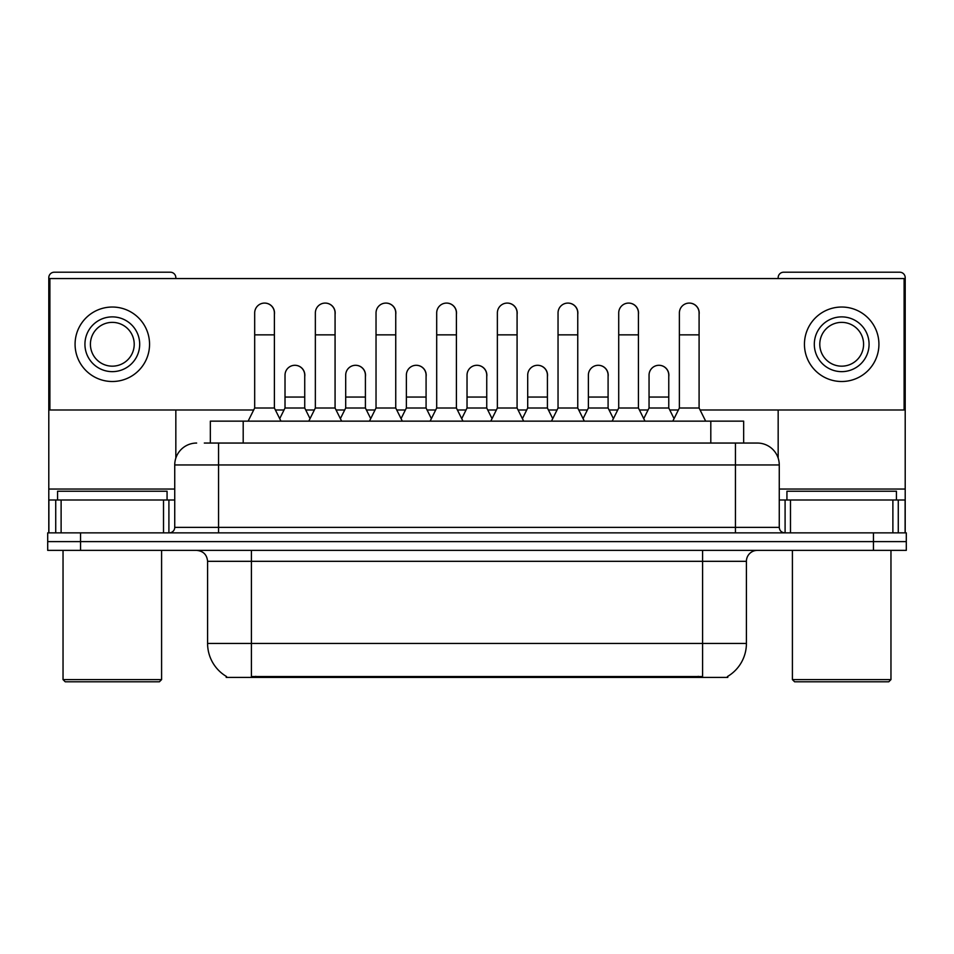 <?xml version="1.0" encoding="UTF-8"?>
<svg xmlns="http://www.w3.org/2000/svg" width="954" height="954" viewBox="0 0 954 954"><rect width="100%" height="100%" fill="white"/><g stroke="black" fill="none" stroke-linecap="round" stroke-linejoin="round"><path stroke-width="1.43" d="M210.345 443.05L210.345 421.143L743.655 421.143L743.655 443.05M727.795 676.338L727.795 677.412L226.205 677.412L226.205 676.338M226.539 676.529A38.327 38.327 0 0 1 207.59 643.461L251.403 643.461L251.403 676.529L702.597 676.529L702.597 643.461L746.41 643.461L746.41 561.322A10.947 10.947 0 0 1 757.357 550.375M207.59 643.461L207.59 561.322C206.946 554.679 203.297 551.03 196.643 550.375M727.461 676.529A38.327 38.327 0 0 0 746.41 643.461M80.553 532.857L906.3 532.857L906.3 541.61L47.7 541.61L47.7 550.375L80.553 550.375L80.553 541.61L47.7 541.61L47.7 532.857L80.553 532.857L80.553 541.61L906.3 541.61L906.3 550.375L80.553 550.375M204.812 443.05L757.357 443.05A21.906 21.906 0 0 1 779.263 464.956L779.263 527.371C779.561 530.674 781.386 532.499 784.737 532.857M204.311 443.05L218.549 443.05L218.549 464.956L174.737 464.956L174.737 527.371A5.474 5.474 0 0 1 169.263 532.857M196.643 443.05A21.906 21.906 0 0 0 174.737 464.956M757.023 443.05L749.689 443.05M248.112 421.143L254.682 408.002L274.394 408.002L280.965 421.143M274.394 408.002L274.394 312.948A9.862 9.862 0 0 0 264.544 303.086A9.862 9.862 0 0 1 265.164 303.11M254.682 408.002L254.682 334.854L274.394 334.854M254.682 334.854L254.682 312.948A9.862 9.862 0 0 1 264.544 303.086M279.713 418.627L285.019 408.002L304.731 408.002L310.038 418.627M304.731 408.002L304.731 375.149A9.862 9.862 0 0 0 295.49 365.31A9.862 9.862 0 0 1 304.731 375.149M285.019 408.002L285.019 397.055L304.731 397.055M285.019 397.055L285.019 375.149A9.862 9.862 0 0 1 295.49 365.31M308.786 421.143L315.357 408.002L335.069 408.002L341.639 421.143M335.069 408.002L335.069 312.948A9.862 9.862 0 0 0 325.207 303.086A9.862 9.862 0 0 1 325.827 303.11M315.357 408.002L315.357 334.854L335.069 334.854M315.357 334.854L315.357 312.948A9.862 9.862 0 0 1 325.207 303.086M369.46 421.143L376.031 408.002L395.743 408.002L402.314 421.143M395.743 408.002L395.743 312.948A9.862 9.862 0 0 0 385.881 303.086A9.862 9.862 0 0 1 386.501 303.11M376.031 408.002L376.031 334.854L395.743 334.854M376.031 334.854L376.031 312.948A9.862 9.862 0 0 1 385.881 303.086M430.123 421.143L436.693 408.002L456.406 408.002L462.976 421.143M456.406 408.002L456.406 312.948A9.862 9.862 0 0 0 446.555 303.086A9.862 9.862 0 0 1 447.176 303.11M436.693 408.002L436.693 334.854L456.406 334.854M436.693 334.854L436.693 312.948A9.862 9.862 0 0 1 446.555 303.086M490.797 421.143L497.368 408.002L517.08 408.002L523.651 421.143M517.08 408.002L517.08 312.948A9.862 9.862 0 0 0 507.23 303.086A9.862 9.862 0 0 1 507.85 303.11M497.368 408.002L497.368 334.854L517.08 334.854M497.368 334.854L497.368 312.948A9.862 9.862 0 0 1 507.23 303.086M340.375 418.627L345.694 408.002L365.406 408.002L370.712 418.627M365.406 408.002L365.406 375.149A9.862 9.862 0 0 0 356.164 365.31A9.862 9.862 0 0 1 365.406 375.149M345.694 408.002L345.694 397.055L365.406 397.055M345.694 397.055L345.694 375.149A9.862 9.862 0 0 1 356.164 365.31M401.05 418.627L406.368 408.002L426.08 408.002L431.387 418.627M426.08 408.002L426.08 375.149A9.862 9.862 0 0 0 416.838 365.31A9.862 9.862 0 0 1 426.08 375.149M406.368 408.002L406.368 397.055L426.08 397.055M406.368 397.055L406.368 375.149A9.862 9.862 0 0 1 416.838 365.31M461.724 418.627L467.031 408.002L486.743 408.002L492.061 418.627M486.743 408.002L486.743 375.149A9.862 9.862 0 0 0 477.513 365.31A9.862 9.862 0 0 1 486.743 375.149M467.031 408.002L467.031 397.055L486.743 397.055M467.031 397.055L467.031 375.149A9.862 9.862 0 0 1 477.513 365.31M163.516 532.857L163.516 500.003L61.116 500.003L61.116 532.857M175.834 278.556L175.834 277.686A5.474 5.474 0 0 0 170.361 272.212L54.271 272.212A5.474 5.474 0 0 0 48.797 277.686L48.797 500.003L61.116 500.003M175.834 409.981L175.834 458.111M163.516 500.003L174.737 500.003M48.797 532.857L48.797 500.003M892.884 532.857L892.884 500.003L790.484 500.003L790.484 532.857M905.203 532.857L905.203 500.003L905.203 532.857M892.884 500.003L905.203 500.003L905.203 277.686A5.474 5.474 0 0 0 899.729 272.212L783.639 272.212A5.474 5.474 0 0 0 778.166 277.686L778.166 278.556M778.166 409.981L778.166 458.111M779.263 500.003L790.484 500.003M167.069 500.003L167.069 491.238L57.562 491.238L57.562 500.003M63.036 550.375L63.036 679.606L161.596 679.606L161.596 550.375M161.596 679.606L159.401 681.788L65.218 681.788L63.036 679.606M896.438 500.003L896.438 491.238L786.931 491.238L786.931 500.003M792.404 550.375L792.404 679.606L890.964 679.606L890.964 550.375M890.964 679.606L888.782 681.788L794.599 681.788L792.404 679.606M668.766 376.615A9.862 9.862 0 0 0 658.964 365.299M608.092 376.615A9.862 9.862 0 0 0 598.289 365.299M547.417 376.615A9.862 9.862 0 0 0 537.615 365.299M689.348 303.086A9.862 9.862 0 0 0 689.301 303.086A9.862 9.862 0 0 1 699.091 314.415M638.429 314.415A9.862 9.862 0 0 0 628.626 303.086M486.743 376.615A9.862 9.862 0 0 0 476.94 365.299M416.326 365.299A9.862 9.862 0 0 0 416.278 365.299A9.862 9.862 0 0 1 426.08 376.615M365.406 376.615A9.862 9.862 0 0 0 355.603 365.299M517.08 314.415A9.862 9.862 0 0 0 507.278 303.086M456.406 314.415A9.862 9.862 0 0 0 446.615 303.086M395.743 314.415A9.862 9.862 0 0 0 385.941 303.086M335.069 314.415A9.862 9.862 0 0 0 325.266 303.086M577.754 314.415A9.862 9.862 0 0 0 567.952 303.086M304.731 376.615A9.862 9.862 0 0 0 294.929 365.299M274.394 314.415A9.862 9.862 0 0 0 264.592 303.086M700.081 409.981L904.106 409.981L904.106 278.556L49.894 278.556L49.894 409.981L253.692 409.981M275.384 409.981L284.03 409.981M305.721 409.981L314.367 409.981M336.058 409.981L344.704 409.981M366.384 409.981L375.041 409.981M396.721 409.981L405.378 409.981M427.058 409.981L435.716 409.981M457.395 409.981L466.053 409.981M487.732 409.981L496.39 409.981M518.07 409.981L526.715 409.981M548.407 409.981L557.053 409.981M578.744 409.981L587.39 409.981M609.081 409.981L617.727 409.981M639.407 409.981L648.064 409.981M669.744 409.981L678.401 409.981M112.31 316.883A27.38 27.38 0 0 0 84.93 344.263A27.38 27.38 0 0 0 112.31 371.643A27.38 27.38 0 0 0 139.689 344.263A27.38 27.38 0 0 0 112.31 316.883M112.31 322.369A21.906 21.906 0 0 0 90.415 344.263A21.906 21.906 0 0 0 112.31 366.169A21.906 21.906 0 0 0 134.216 344.263A21.906 21.906 0 0 0 112.31 322.369M112.31 381.505A37.23 37.23 0 0 0 149.551 344.263A37.23 37.23 0 0 0 112.31 307.033A37.23 37.23 0 0 0 75.08 344.263A37.23 37.23 0 0 0 112.31 381.505M841.69 316.883A27.38 27.38 0 0 0 814.311 344.263A27.38 27.38 0 0 0 841.69 371.643A27.38 27.38 0 0 0 869.07 344.263A27.38 27.38 0 0 0 841.69 316.883M841.69 322.369A21.906 21.906 0 0 0 819.784 344.263A21.906 21.906 0 0 0 841.69 366.169A21.906 21.906 0 0 0 863.585 344.263A21.906 21.906 0 0 0 841.69 322.369M841.69 381.505A37.23 37.23 0 0 0 878.92 344.263A37.23 37.23 0 0 0 841.69 307.033A37.23 37.23 0 0 0 804.449 344.263A37.23 37.23 0 0 0 841.69 381.505M551.472 421.143L558.042 408.002L577.754 408.002L584.325 421.143M577.754 408.002L577.754 312.948A9.862 9.862 0 0 0 567.892 303.086A9.862 9.862 0 0 1 568.512 303.11M558.042 408.002L558.042 334.854L577.754 334.854M558.042 334.854L558.042 312.948A9.862 9.862 0 0 1 567.892 303.086M612.146 421.143L618.717 408.002L638.429 408.002L644.999 421.143M638.429 408.002L638.429 312.948A9.862 9.862 0 0 0 628.567 303.086A9.862 9.862 0 0 1 629.187 303.11M618.717 408.002L618.717 334.854L638.429 334.854M618.717 334.854L618.717 312.948A9.862 9.862 0 0 1 628.567 303.086M672.808 421.143L679.379 408.002L699.091 408.002L705.674 421.143M699.091 408.002L699.091 312.948A9.862 9.862 0 0 0 689.241 303.086A9.862 9.862 0 0 1 689.861 303.11M679.379 408.002L679.379 334.854L699.091 334.854M679.379 334.854L679.379 312.948A9.862 9.862 0 0 1 689.241 303.086M522.398 418.627L527.705 408.002L547.417 408.002L552.736 418.627M547.417 408.002L547.417 375.149A9.862 9.862 0 0 0 538.175 365.31A9.862 9.862 0 0 1 547.417 375.149M527.705 408.002L527.705 397.055L547.417 397.055M527.705 397.055L527.705 375.149A9.862 9.862 0 0 1 538.175 365.31M583.061 418.627L588.379 408.002L608.092 408.002L613.398 418.627M608.092 408.002L608.092 375.149A9.862 9.862 0 0 0 598.85 365.31A9.862 9.862 0 0 1 608.092 375.149M588.379 408.002L588.379 397.055L608.092 397.055M588.379 397.055L588.379 375.149A9.862 9.862 0 0 1 598.85 365.31M643.735 418.627L649.054 408.002L668.766 408.002L674.073 418.627M668.766 408.002L668.766 375.149A9.862 9.862 0 0 0 659.524 365.31A9.862 9.862 0 0 1 668.766 375.149M649.054 408.002L649.054 397.055L668.766 397.055M649.054 397.055L649.054 375.149A9.862 9.862 0 0 1 659.524 365.31M698.221 677.412L698.221 676.338M255.779 677.412L255.779 676.338M243.198 443.05L243.198 421.143M710.802 443.05L710.802 421.143M702.597 550.375L702.597 561.322L207.59 561.322M746.41 561.322L702.597 561.322L702.597 643.461L251.403 643.461L251.403 550.375M873.447 550.375L873.447 532.857M218.549 532.857L218.549 527.371L779.263 527.371M174.737 527.371L218.549 527.371L218.549 464.956L735.451 464.956L735.451 532.857M779.263 464.956L735.451 464.956L735.451 443.05M174.737 489.044L48.797 489.044M168.906 500.003L168.906 532.857M48.881 500.003L48.881 532.857M55.726 532.857L55.726 500.003M905.203 489.044L779.263 489.044M905.119 532.857L905.119 500.003M898.274 500.003L898.274 532.857M785.094 532.857L785.094 500.003"/></g></svg>
